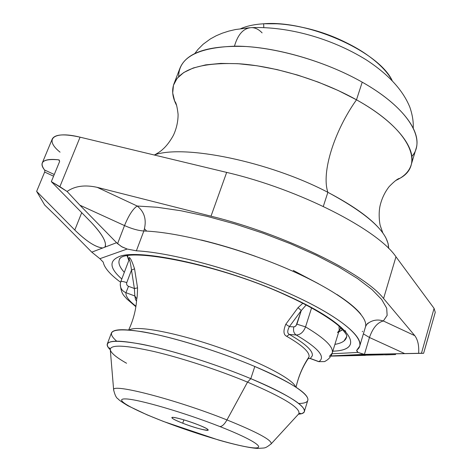 <?xml version="1.0" encoding="UTF-8"?>
<svg xmlns="http://www.w3.org/2000/svg" width="472" height="472" viewBox="0 0 472 472"><rect width="100%" height="100%" fill="white"/><g stroke="black" fill="none" stroke-linecap="round" stroke-linejoin="round"><path stroke-width="0.71" d="M135.865 306.717L126.585 298.752C124.773 295.855 121.156 295.254 120.277 283.943C120.171 288.097 122.071 291.012 125.971 292.699C125.499 296.215 128.821 300.711 135.942 306.198C128.821 300.711 125.499 296.215 125.971 292.699L134.827 295.973L135.547 299.596L136.538 301.195L135.547 299.596L134.827 295.973L125.971 292.699C122.071 291.012 120.171 288.097 120.277 283.943L120.791 281.69C121.387 281.141 123.381 281.454 126.761 282.628C126.319 284.309 126.897 285.542 128.502 286.315L125.971 292.699L128.502 286.315L134.373 288.492L134.827 295.973L136.738 298.823L136.656 299.643L136.738 298.823C137.128 298.28 137.405 294.64 137.559 287.896L134.561 268.822C132.042 261.163 130.207 257.399 129.057 257.523L129.251 259.246M129.133 259.635L129.145 259.588C129.841 259.948 130.62 263.441 131.487 270.078L126.761 282.628C123.381 281.454 121.387 281.141 120.791 281.69L120.277 283.943M129.163 259.559L129.057 257.523C130.207 257.399 132.042 261.163 134.561 268.822L137.559 287.896C137.405 294.64 137.134 298.28 136.738 298.823L134.827 295.973L134.373 288.492L128.502 286.315C126.897 285.542 126.319 284.309 126.761 282.628L131.487 270.078L134.373 288.492L137.559 287.896M129.057 259.83L129.057 257.523L129.057 259.83M338.866 331.491L340.772 327.798L338.866 331.491M309.048 356.844L308.322 358.419L309.048 356.844C302.829 366.06 298.499 376.19 296.044 387.235C298.499 376.19 302.829 366.06 309.048 356.844C309.762 352.177 302.304 345.327 286.675 336.3C302.304 345.327 309.762 352.177 309.048 356.844M128.543 259.824L127.481 255.871L128.543 259.824M342.412 329.45L338.66 332.164L342.412 329.45M135.364 288.433L134.373 288.492L131.487 270.078C130.62 263.441 129.841 259.948 129.145 259.588L120.791 281.69M285.79 324.252C283.117 330.789 283.406 334.807 286.675 336.3L289.436 334.459C305.514 343.805 313.142 350.897 312.328 355.729L310.328 358.454L308.24 358.543L310.328 358.454L312.328 355.729C313.142 350.897 305.514 343.805 289.436 334.459L286.675 336.3C283.406 334.807 283.117 330.789 285.79 324.252L298.044 307.65L285.79 324.252L289.389 326.6L285.79 324.252M302.794 303.278L298.044 307.65L302.794 303.278M341.333 328.341L340.577 328.73M295.572 386.928C293.248 379.11 258.798 361.086 216.465 346.625C174.162 332.111 135.889 325.237 129.257 329.987C135.889 325.237 174.162 332.111 216.465 346.625C258.798 361.086 293.248 379.11 295.572 386.928M127.682 255.842L127.977 258.42L127.682 255.842M339.215 330.365L339.032 326.199L339.215 330.365M337.498 332.583L339.185 330.447L332.217 353.133C333.905 347.244 325.013 338.501 305.543 326.895L311.579 307.915L305.543 326.895L296.9 324.164L301.272 310.541L298.044 307.65L301.272 310.541L289.389 326.6C287.188 330.801 287.2 333.421 289.436 334.459L296.209 334.996C318.423 348.141 325.981 357.015 318.883 361.617L310.328 358.454L318.883 361.617C325.981 357.015 318.423 348.141 296.209 334.996L289.436 334.459C287.2 333.421 287.188 330.801 289.389 326.6L301.272 310.541L306.163 305.012L301.272 310.541L296.086 325.686L294.109 326.919L289.389 326.6L293.867 326.919C292.994 330.577 293.773 333.267 296.209 334.996C300.345 334.854 303.455 332.152 305.543 326.895C325.013 338.501 333.905 347.244 332.217 353.133L329.32 356.443M131.487 270.078L134.561 268.822M120.165 258.29L119.652 259.081C117.876 262.591 119.434 267.016 124.325 272.35C120.826 268.521 119.021 265.134 118.909 262.178M120.077 258.355L119.652 259.069L120.136 258.314M326.665 360.378L324.518 361.605L318.883 361.617L324.518 361.605L326.665 360.378M346.713 335.804L346.631 336.784L343.994 340.973M318.506 283.737L293.26 270.426M296.9 324.164L305.543 326.895C303.455 332.152 300.345 334.854 296.209 334.996C293.773 333.267 292.994 330.577 293.867 326.919L295.625 326.176L296.9 324.164M332.801 351.215L333.787 351.144C366.183 349.74 352.165 325.161 289.413 296.575C225.492 266.597 136.131 247.18 118.018 257.14C108.879 261.464 110.141 268.757 121.805 279.017C110.135 268.745 108.879 261.453 118.029 257.146C135.783 247.092 225.811 266.698 289.413 296.575L288.534 296.41L289.413 296.575C351.982 325.037 366.307 349.858 333.775 351.138L332.807 351.209M334.908 344.377C341.964 343.162 345.876 340.631 346.643 336.784L346.725 335.84M345.716 331.698L345.115 330.53M357.959 352.431L331.999 353.77L357.959 352.431L363.829 354.348L365.499 354.383L347.616 355.239L382.727 354.171L347.616 355.239L365.499 354.383L421.466 353.245L434.081 308.369L435.255 312.328L423.614 353.298L364.419 354.378L357.959 352.431L356.69 350.336L357.021 349.882L356.732 350.95L357.959 352.431M143.842 230.991C146.934 220.335 144.715 212.011 137.199 206.022C144.715 212.011 146.934 220.335 143.842 230.991C138.314 230.637 131.871 228.832 124.514 225.581L79.921 205.208L116.578 242.702L79.921 205.208L124.514 225.581L117.575 243.676L116.578 242.702L104.749 247.21L105.386 246.26C106.253 241.239 101.527 233.268 91.208 222.347L51.33 181.637L91.208 222.347C102.772 234.802 107.286 243.086 104.749 247.21L91.78 252.154L99.893 258.691L91.78 252.154L116.578 242.702L121.398 246.549L127.174 249.033L122.089 246.945L117.575 243.676L124.514 225.581C131.871 228.832 138.314 230.637 143.842 230.991L136.373 250.815L127.174 249.033L99.893 258.691L103.226 262.125C104.312 267.795 110.1 274.503 120.602 282.25C110.1 274.503 104.312 267.795 103.226 262.125L99.893 258.691L127.174 249.033L136.373 250.815C173.814 252.679 243.281 272.161 294.333 295.785C345.575 319.402 368.455 341.545 357.021 349.882L359.693 346.171C363.357 335.586 334.961 313.349 284.758 291.501C234.678 269.659 171.489 252.62 136.373 250.815L143.842 230.991C179.03 232.041 241.929 248.626 291.578 270.68C341.35 292.734 369.287 315.78 365.381 327.214L359.693 346.171M344.601 355.381L330.901 356.036L344.601 355.381C340.135 355.664 343.858 355.681 355.77 355.434L395.507 354.572L395.701 353.894L395.507 354.572L355.77 355.434L342.542 355.552L347.616 355.239M369.452 337.492L364.419 354.378L369.452 337.492L404.592 353.546L369.452 337.492L363.387 333.857L369.452 337.492C372.791 327.987 377.423 322.482 383.341 320.978C377.423 322.482 372.791 327.987 369.452 337.492M365.352 355.363L330.854 356.118L365.352 355.363M385.536 354.879L395.507 354.572L385.536 354.879M355.923 354.92L355.77 355.434L355.923 354.92M362.278 331.751L362.62 331.25M366.785 324.406L368.85 322.736C373.305 319.892 378.131 319.308 383.341 320.978C378.107 319.302 373.258 319.898 368.791 322.777L366.785 324.406M360.885 314.246C356.201 308.363 348.212 301.773 336.919 294.469M255.653 256.373C237.239 249.8 219.167 244.354 201.455 240.042M42.262 163.005C41.536 164.864 42.303 167.188 44.563 169.985C38.669 161.89 43.394 158.509 58.729 159.831L59.454 160.173L58.729 159.831L59.649 161.412L58.729 159.831C49.241 158.775 43.754 159.831 42.262 163.005L52.268 138.98C54.888 134.249 64.151 133.647 80.075 137.175L59.873 186.676L51.33 181.637L59.649 161.412L51.33 181.637L67.089 191.473C74.836 185.998 84.871 184.623 97.208 187.349L137.199 206.022L97.208 187.349L211.008 216.17C284.769 234.348 364.644 273.725 383.577 298.516L414.788 335.663L383.341 320.978L387.152 315.384L386.698 308.181L381.683 299.496L371.96 289.531L357.575 278.574L338.831 266.999L316.281 255.263L290.734 243.847L263.234 233.256L234.938 223.958L207.084 216.353L180.853 210.73L157.276 207.273L137.199 206.022C132.974 208.777 128.75 215.297 124.514 225.581C128.75 215.297 132.974 208.777 137.199 206.022L157.259 207.279L180.841 210.736L207.09 216.353L234.95 223.958L263.24 233.256L290.74 243.853L316.275 255.263L338.825 266.999L357.575 278.568L371.966 289.525L381.689 299.496L386.692 308.187L387.128 315.384L383.341 320.978L414.788 335.663C417.838 339.763 419.124 345.622 418.646 353.233C419.124 345.616 417.838 339.763 414.788 335.663L383.577 298.516L395.973 256.792L434.081 308.369L421.466 353.245L423.614 353.298L429.013 334.589M60.062 152.161C43.819 139.246 53.212 130.473 80.075 137.175L59.873 186.676L67.089 191.473L79.921 205.208L67.089 191.473C74.83 185.998 84.871 184.623 97.208 187.349L211.008 216.17L226.666 172.404L211.008 216.17C284.769 234.348 364.644 273.725 383.577 298.516L395.973 256.792C377.995 229.829 299.75 189.402 226.666 172.404L80.075 137.175L226.666 172.404C299.75 189.402 377.995 229.829 395.973 256.792L434.081 308.369M102.76 247.971C95.663 247.31 86.341 241.334 74.794 230.035L81.715 212.66L74.794 230.035L36.639 191.372L74.794 230.035C86.559 241.469 95.881 247.452 102.76 247.971M91.78 252.154L57.336 217.303L91.78 252.154M44.657 205.001L57.336 217.303L44.657 205.001L36.639 191.372L44.657 205.001M44.793 171.566L44.757 170.38M44.651 172.056L36.639 191.372L44.651 172.056L53.572 176.192L44.651 172.056M44.563 169.985L54.268 174.492L44.563 169.985M327.875 192.322L323.302 206.417L327.875 192.322C368.514 214.188 388.763 232.879 388.615 248.402L388.096 243.517L386.019 238.142C378.656 224.117 359.275 208.848 327.875 192.322C269.046 161.459 183.667 144.19 154.238 154.999C183.667 144.19 269.046 161.459 327.875 192.322C321.113 172.416 334.394 130.844 356.49 99.81C334.394 130.844 321.113 172.416 327.875 192.322M176.675 105.551L174.728 101.321L172.711 92.996L173.454 85.273L177.106 78.381L183.726 72.546L193.296 67.98L205.698 64.876L220.684 63.407L237.9 63.685L256.886 65.75L277.064 69.596L297.797 75.125L318.393 82.169L338.17 90.494L356.49 99.81C410.693 129.759 425.03 164.952 399.784 178.375L395.666 180.522C403.837 176.829 408.994 171.666 411.13 165.035C416.741 148.515 396.675 122.095 356.49 99.81C322.063 80.559 276.043 66.434 239.723 63.809C202.311 62.109 180.387 68.782 173.95 83.827C171.572 90.382 172.481 97.621 176.675 105.551M173.95 83.827L180.074 67.921C186.717 52.345 208.712 45.206 246.054 46.51C282.297 48.775 328.069 62.758 362.219 82.169L356.49 99.81L362.219 82.169C402.073 104.631 421.826 131.605 416.038 148.715L411.13 165.035M411.814 156.444C426.776 140.137 408.97 108.454 362.219 82.169C324.807 60.864 273.636 46.38 236.183 46.144C197.862 47.288 178.693 57.454 178.67 76.623M262.102 32.881C258.992 29.565 255.588 27.807 251.895 27.612C243.806 27.866 237.994 34.043 234.466 46.138C237.994 34.043 243.806 27.866 251.895 27.612C287.43 26.391 330.636 37.789 366.29 59.873C388.462 74.375 402.999 90.187 409.891 107.309C412.445 114.843 413.555 121.77 413.224 128.089M263.659 23.777L263.789 27.553L263.659 23.777C308.139 19.912 378.75 51.654 392.114 80.441C387.37 71.75 378.863 63.106 366.596 54.51C342.743 37.784 305.98 25.193 276.881 23.795L263.659 23.777C254.544 24.337 246.927 25.96 240.814 28.639C246.927 25.96 254.544 24.337 263.659 23.777M300.44 26.951C316.34 30.102 331.545 35.306 346.041 42.563C331.545 35.306 316.34 30.102 300.44 26.951M197.567 424.552C204.594 427.337 208.146 429.178 208.223 430.069C208.164 431.443 193.791 427.561 182.723 423.219L183.879 419.856L182.723 423.219C175.613 420.422 171.985 418.552 171.837 417.614C171.773 416.221 186.298 420.115 197.567 424.552C186.847 420.534 178.752 418.145 173.289 417.378C170.097 417.472 173.242 419.419 182.723 423.219C203.09 431.249 219.392 432.983 197.567 424.552M163.713 421.514C132.077 409.377 112.696 398.457 125.729 398.923C138.19 399.159 184.263 412.546 219.863 426.552C255.635 440.565 268.202 449.904 251.104 447.586C234.484 445.468 195.225 433.656 163.713 421.514L163.141 421.337L163.713 421.514C195.225 433.656 234.484 445.468 251.104 447.586C268.202 449.904 255.635 440.565 219.863 426.552C184.263 412.546 138.19 399.159 125.729 398.923C112.696 398.457 132.077 409.377 163.713 421.514M113.687 390.409L113.64 389.89C111.262 382.869 176.186 399.566 226.967 419.927C224.46 424.328 222.088 426.535 219.863 426.552C222.088 426.535 224.46 424.328 226.967 419.927C257.34 432.24 272.084 440.211 271.205 443.833L270.845 444.217L271.205 443.833C272.084 440.211 257.34 432.24 226.967 419.927C176.186 399.566 111.262 382.869 113.64 389.89L113.687 390.409M110.265 349.422L109.386 347.84L110.253 349.245C111.262 344.483 125.817 345.233 153.913 351.493C181.313 357.9 218.294 369.977 247.529 382.113L226.967 419.927L247.529 382.113C283.949 397.737 301.042 408.298 298.794 413.796C301.042 408.298 283.949 397.737 247.529 382.113C218.294 369.977 181.313 357.9 153.913 351.493C125.817 345.233 111.262 344.483 110.253 349.245C110.324 352.46 115.764 357.127 126.567 363.251M250.803 378.656L247.529 382.113L250.803 378.656C296.858 397.754 315.042 413.024 298.463 414.192C301.891 413.832 303.856 412.911 304.357 411.431C305.189 405.3 287.342 394.374 250.803 378.656C220.925 366.195 183.171 353.805 154.692 347.067C125.463 340.471 109.669 339.439 107.303 343.964C106.79 345.445 107.781 347.374 110.265 349.764C101.651 340.884 112.029 339.026 141.411 344.182C170.54 349.835 215.84 364.054 250.803 378.656L254.809 366.496L250.803 378.656M107.303 343.964L111.457 332.896C113.947 328.028 129.794 328.766 159.011 335.108C187.455 341.616 225.085 353.923 254.809 366.496C291.141 382.373 308.824 393.589 307.862 400.138L304.357 411.431M298.723 403.483C320.104 403.318 303.72 387.046 254.809 366.496C218.607 351.156 171.318 336.619 142.361 331.739C113.351 327.527 104.772 330.66 116.625 341.138M146.674 231.121L144.544 228.79M338.719 331.975L342.654 329.716M332.217 353.133C331.031 356.803 328.465 359.629 324.518 361.605L318.677 361.652L310.216 358.525L308.275 358.525L308.647 357.941C302.688 366.685 298.493 376.449 296.05 387.241M136.644 299.826L136.697 299.065C136.042 309.632 133.375 319.922 128.691 329.94M127.127 255.93L128.903 260.231M337.681 332.465L339.185 330.447M346.737 335.893L346.631 336.784M119.652 259.081L119.54 258.981C126.36 246.437 222.637 264.916 288.84 296.552C315.845 308.776 335.804 322.335 341.038 328.058C348.436 336.082 346.348 335.828 346.796 336.766L346.643 336.778M330.972 355.923L363.829 354.348M366.768 324.429L368.85 322.736M368.791 322.777C367.641 323.108 366.537 324.465 365.476 326.854M154.651 154.875C158.539 152.686 161.194 150.875 162.616 149.435C166.404 146.172 170.003 141.458 173.413 135.299C176.534 128.531 178.091 121.546 178.091 114.342C177.207 106.701 176.085 102.359 174.728 101.321M382.833 232.991L380.314 225.805C379.848 224.938 378.19 214.382 380.007 206.022C381.689 198.765 384.739 192.293 389.158 186.599C394.539 181.106 398.079 178.369 399.784 178.375M249.735 27.73L235.51 29.529L228.802 31.099L222.365 33.158L216.217 35.748L210.37 38.94L203.155 44.226L197.963 49.436L194.936 53.36M110.253 349.245L113.64 389.89C114.879 395.117 116.395 398.15 118.195 398.97C118.56 399.772 121.758 402.014 127.8 405.696L147.122 414.858L163.542 421.49L218.624 440.051C242.478 446.878 255.346 448.606 258.438 448.4C265.37 447.674 264.355 449.061 271.205 443.833L298.794 413.796L300.334 413.218L298.67 413.926"/></g></svg>
